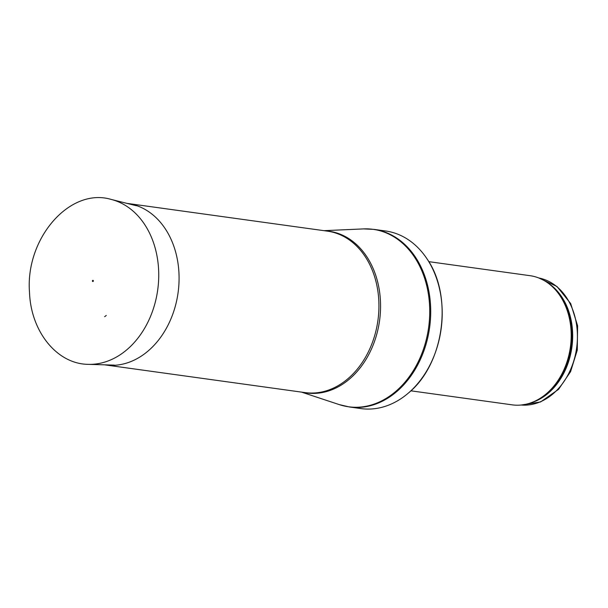 <?xml version="1.0" encoding="UTF-8"?>
<svg xmlns="http://www.w3.org/2000/svg" width="608" height="608" viewBox="0 0 608 608"><rect width="100%" height="100%" fill="white"/><g stroke="black" fill="none" stroke-linecap="round" stroke-linejoin="round"><path stroke-width="0.91" d="M428.777 261.653L530.024 275.682A65.2 49.795 97.9 0 1 550.4 284.916A65.2 49.795 97.9 0 1 570.403 347.1A65.2 49.795 97.9 0 1 534.242 401.493A65.2 49.795 97.9 0 1 512.126 404.844L410.879 390.815M385.586 230.979A89.65 68.468 97.9 0 1 426.983 258.81A89.65 68.468 97.9 0 1 408.378 393.064A89.65 68.468 97.9 0 1 360.977 408.584L349.478 406.988A89.65 68.468 97.9 0 0 429.605 327.59A89.65 68.468 97.9 0 0 374.087 229.391L385.586 230.979M126.95 203.376A81.502 62.244 97.9 0 1 127.604 203.46A81.502 62.244 97.9 0 1 178.076 292.737A81.502 62.244 97.9 0 1 105.23 364.922A81.502 62.244 97.9 0 1 104.584 364.823M93.092 281.458A0.608 0.464 97.9 0 1 92.682 280.41A0.608 0.464 97.9 0 1 93.092 281.458M104.637 316.7L106.263 315.446A41.899 31.996 97.9 0 1 104.637 316.7M538.764 277.97A64.182 49.02 97.9 0 1 576.635 347.958A64.182 49.02 97.9 0 1 521.162 405.019L540.603 401.949L558.592 389.325L570.6 371.617L577.273 350.147L577.6 325.759L570.699 303.597L556.996 286.497L538.756 277.962M547.314 282.56A64.182 49.02 97.9 0 1 571.877 347.305A64.182 49.02 97.9 0 1 530.632 402.922M550.4 284.916L551.403 285.768A64.425 49.21 97.9 0 1 571.178 347.206A64.425 49.21 97.9 0 1 535.443 400.953L534.242 401.493M323.912 230.668L363.614 228.904A89.566 68.408 97.9 0 1 428.632 327.454A89.566 68.408 97.9 0 1 339.264 404.609L349.478 406.988M325.371 230.865A81.639 62.35 97.9 0 1 379.559 320.652A81.639 62.35 97.9 0 1 302.997 392.32M127.604 203.46L327.461 231.154A81.502 62.244 97.9 0 1 377.925 320.431A81.502 62.244 97.9 0 1 305.087 392.608L105.23 364.922M88.304 364.344C56.977 364.139 30.841 331.512 29.511 292.357C25.164 238.739 69.624 187.044 111.158 199.416A83.539 63.802 97.9 0 1 158.452 267.163A83.539 63.802 97.9 0 1 122.565 353.111A83.539 63.802 97.9 0 1 88.304 364.344L114.258 365.112M426.983 258.81C453.431 296.278 444.022 364.2 408.378 393.064M363.614 228.904L374.087 229.391M301.538 392.122L339.264 404.609M111.158 199.416L136.344 205.732"/></g></svg>
